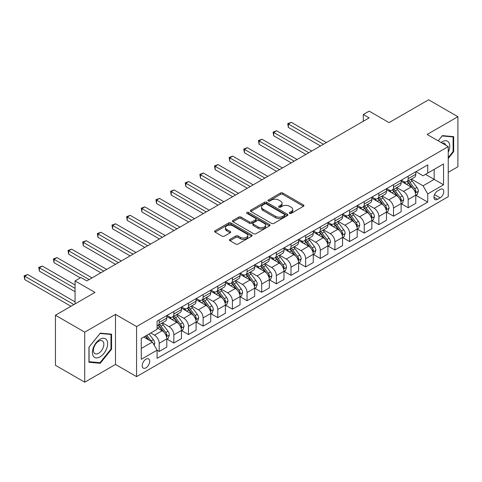 <?xml version="1.0" encoding="UTF-8"?>
<svg xmlns="http://www.w3.org/2000/svg" width="482" height="482" viewBox="0 0 482 482"><rect width="100%" height="100%" fill="white"/><g stroke="black" fill="none" stroke-linecap="round" stroke-linejoin="round"><path stroke-width="0.72" d="M289.628 213.351A1.139 0.657 0 0 0 291.236 213.351L303.455 206.296A1.627 0.94 0 0 0 303.931 205.633A1.627 0.94 0 0 0 303.455 204.971L282.753 193.017A1.627 0.94 0 0 0 280.458 193.017L268.233 200.072A1.139 0.657 0 0 0 267.902 200.536A1.139 0.657 0 0 0 268.233 201A1.139 0.657 0 0 0 269.848 201L271.426 200.09A5.206 3.006 0 0 1 278.789 200.09L280.512 201.084A5.206 3.006 0 0 1 282.036 203.211A5.206 3.006 0 0 1 280.512 205.338L278.933 206.248A1.139 0.657 0 0 0 278.596 206.712A1.139 0.657 0 0 0 278.933 207.176A1.139 0.657 0 0 0 280.542 207.176L282.121 206.266A5.206 3.006 0 0 1 289.483 206.266L291.206 207.26A5.206 3.006 0 0 1 292.731 209.387A5.206 3.006 0 0 1 291.206 211.508L289.628 212.423A1.139 0.657 0 0 0 289.29 212.887A1.139 0.657 0 0 0 289.628 213.351L289.628 212.423M145.95 367.832A5.302 3.061 120 0 0 149.414 363.163A5.302 3.061 120 0 0 148.601 358.909A5.302 3.061 120 0 0 145.95 359.174A5.302 3.061 120 0 0 142.485 363.85A5.302 3.061 120 0 0 143.299 368.097A5.302 3.061 120 0 0 145.95 367.832M229.968 239.361A1.627 0.94 0 0 0 229.492 240.03A1.627 0.94 0 0 0 229.968 240.693L235.776 244.043A1.627 0.94 0 0 0 238.078 244.043L251.646 236.21A1.627 0.94 0 0 0 252.122 235.547A1.627 0.94 0 0 0 251.646 234.885L230.944 222.931A1.627 0.94 0 0 0 228.643 222.931L215.074 230.764A1.627 0.94 0 0 0 214.598 231.432A1.627 0.94 0 0 0 215.074 232.095L222.088 236.144A1.627 0.94 0 0 0 224.389 236.144L230.197 232.788A1.627 0.94 0 0 0 230.673 232.125A1.627 0.94 0 0 0 230.197 231.462L226.721 229.456A4.35 2.512 0 0 1 225.443 227.679A4.35 2.512 0 0 1 228.131 225.359A4.35 2.512 0 0 1 232.872 225.901L246.501 233.77A4.35 2.512 0 0 1 247.772 235.547A4.35 2.512 0 0 1 245.091 237.867A4.35 2.512 0 0 1 240.349 237.325L238.078 236.011A1.627 0.94 0 0 0 235.776 236.011L229.968 239.361L229.968 240.693M448.236 172.339L457.9 166.76L457.9 116.704L428.606 99.792L389.064 122.621L369.146 111.125L363.289 114.505L369.146 117.885L86.784 280.91L80.922 277.53L75.065 280.91L75.065 303.907M84.73 332.152L84.73 382.208L115.487 364.452L115.487 314.391L84.73 332.152L55.442 315.24L94.984 292.411L75.065 280.91M115.487 314.391L136.575 326.567L448.236 146.636L448.236 196.692L136.575 376.629L136.575 326.567M457.9 116.704L427.142 134.46L448.236 146.636M271.541 223.395A1.627 0.94 0 0 0 273.842 223.395L287.411 215.562A1.627 0.94 0 0 0 287.887 214.894A1.627 0.94 0 0 0 287.411 214.231L266.715 202.283A1.627 0.94 0 0 0 264.413 202.283L250.839 210.116A1.627 0.94 0 0 0 250.363 210.779A1.627 0.94 0 0 0 250.839 211.441L271.541 223.395M247.326 213.598A1.139 0.657 0 0 1 248.483 213.761L248.483 212.405L269.528 224.558A1.627 0.94 0 0 1 270.004 225.221A1.627 0.94 0 0 1 269.528 225.883L255.96 233.722A1.627 0.94 0 0 1 253.659 233.722L232.957 221.768L232.957 220.443A1.627 0.94 0 0 0 232.481 221.105A1.627 0.94 0 0 0 232.957 221.768M232.957 220.443L238.765 217.087A1.627 0.94 0 0 1 241.066 217.087L249.459 221.937A1.627 0.94 0 0 0 251.761 221.937L255.617 219.708A1.627 0.94 0 0 0 256.093 219.045A1.627 0.94 0 0 0 255.617 218.382L246.874 213.339A1.139 0.657 0 0 1 246.543 212.869A1.139 0.657 0 0 1 247.242 212.267A1.139 0.657 0 0 1 248.483 212.405M84.73 382.208L55.442 365.296L55.442 315.24M440.15 189.456L437.572 190.944A5.139 2.964 120 0 0 434.216 195.469A5.139 2.964 120 0 0 435.005 199.584A5.139 2.964 120 0 0 437.572 199.331L440.15 197.843A5.139 2.964 120 0 0 443.506 193.318A5.139 2.964 120 0 0 442.717 189.203A5.139 2.964 120 0 0 440.15 189.456M415.954 171.7L423.045 175.791L427.733 173.086L427.733 164.898L157.084 321.157L157.084 329.345L141.262 338.472L141.262 359.307L157.084 350.179L157.084 358.361L427.733 202.103L427.733 193.921L423.045 185.805L411.393 179.075M427.733 173.086L443.548 163.952L443.548 184.787L427.733 193.921M115.487 364.452L136.575 376.629M363.289 114.505L363.289 121.271M425.504 174.37L434.174 179.376L434.174 169.363L443.548 163.952M423.045 185.805L434.174 179.376L443.548 184.787M141.262 348.486L152.396 342.057L143.726 337.057M157.084 350.245L159.193 351.462L159.193 343.28A6.628 3.826 -120 0 0 154.505 335.159L150.752 332.996M159.193 351.462L166.808 347.064L166.808 338.882A6.628 3.826 -120 0 0 162.121 330.766L157.084 327.856M166.983 339.051L173.833 343.009L173.833 334.821A6.628 3.826 -120 0 0 169.152 326.706L162.422 322.82M173.833 343.009L181.449 338.611L181.449 330.423A6.628 3.826 -120 0 0 176.767 322.307L166.808 316.56M181.63 330.598L188.48 334.55L188.48 326.368A6.628 3.826 -120 0 0 183.793 318.253L177.063 314.366M188.48 334.55L196.096 330.158L196.096 321.97A6.628 3.826 -120 0 0 191.408 313.854L181.449 308.1M196.27 322.139L203.127 326.097L203.127 317.909A6.628 3.826 -120 0 0 198.439 309.793L191.709 305.907M203.127 326.097L210.742 321.699L210.742 313.517A6.628 3.826 -120 0 0 206.055 305.395L196.096 299.647M210.917 313.686L217.774 317.638L217.774 309.456A6.628 3.826 -120 0 0 213.086 301.34L206.356 297.454M217.774 317.638L225.389 313.246L225.389 305.058A6.628 3.826 -120 0 0 220.702 296.942L210.742 291.194M225.564 305.227L232.42 309.185L232.42 301.003A6.628 3.826 -120 0 0 227.733 292.881L221.003 288.995M232.42 309.185L240.036 304.787L240.036 296.605A6.628 3.826 -120 0 0 235.349 288.489L225.389 282.735M240.211 296.773L247.061 300.732L247.061 292.544A6.628 3.826 -120 0 0 242.374 284.428L235.65 280.542M247.061 300.732L254.677 296.334L254.677 288.146A6.628 3.826 -120 0 0 249.995 280.03L240.036 274.282M254.858 288.314L261.708 292.273L261.708 284.091A6.628 3.826 -120 0 0 257.02 275.969L250.291 272.089M261.708 292.273L269.324 287.881L269.324 279.693A6.628 3.826 -120 0 0 264.636 271.577L254.677 265.823M269.498 279.861L276.355 283.82L276.355 275.632A6.628 3.826 -120 0 0 271.667 267.516L264.937 263.63M276.355 283.82L283.97 279.421L283.97 271.239A6.628 3.826 -120 0 0 279.283 263.118L269.324 257.37M284.145 271.408L291.001 275.361L291.001 267.179A6.628 3.826 -120 0 0 286.314 259.063L279.584 255.177M291.001 275.361L298.617 270.968L298.617 262.78A6.628 3.826 -120 0 0 293.93 254.665L283.97 248.917M298.792 262.949L305.648 266.908L305.648 258.726A6.628 3.826 -120 0 0 300.961 250.604L294.231 246.718M305.648 266.908L313.264 262.509L313.264 254.327A6.628 3.826 -120 0 0 308.576 246.212L298.617 240.458M313.439 254.496L320.289 258.454L320.289 250.266A6.628 3.826 -120 0 0 315.602 242.151L308.878 238.265M320.289 258.454L327.905 254.056L327.905 245.868A6.628 3.826 -120 0 0 323.217 237.753L313.264 232.005M328.079 246.037L334.936 249.995L334.936 241.813A6.628 3.826 -120 0 0 330.248 233.692L323.518 229.812M334.936 249.995L342.551 245.597L342.551 237.415A6.628 3.826 -120 0 0 337.864 229.299L327.905 223.546M342.726 237.584L349.583 241.542L349.583 233.354A6.628 3.826 -120 0 0 344.895 225.239L338.165 221.352M349.583 241.542L357.198 237.144L357.198 228.962A6.628 3.826 -120 0 0 352.511 220.84L342.551 215.093M357.373 229.131L364.229 233.083L364.229 224.901A6.628 3.826 -120 0 0 359.542 216.786L352.812 212.899M364.229 233.083L371.845 228.691L371.845 220.503A6.628 3.826 -120 0 0 367.157 212.387L357.198 206.639M372.02 220.672L378.87 224.63L378.87 216.448A6.628 3.826 -120 0 0 374.189 208.326L367.459 204.44M378.87 224.63L386.486 220.232L386.486 212.05A6.628 3.826 -120 0 0 381.804 203.928L371.845 198.18M386.666 212.219L393.517 216.177L393.517 207.989A6.628 3.826 -120 0 0 388.829 199.873L382.106 195.987M393.517 216.177L401.132 211.779L401.132 203.591A6.628 3.826 -120 0 0 396.445 195.475L386.486 189.727M401.307 203.759L408.164 207.718L408.164 199.536A6.628 3.826 -120 0 0 403.476 191.414L396.746 187.534M408.164 207.718L415.779 203.32L415.779 195.138A6.628 3.826 -120 0 0 411.092 187.022L401.132 181.268M401.307 180.154L403.476 181.407A6.628 3.826 -120 0 0 406.79 181.732A6.628 3.826 -120 0 0 408.164 178.702L408.164 176.195M386.666 188.607L388.829 189.86A6.628 3.826 -120 0 0 392.143 190.191A6.628 3.826 -120 0 0 393.517 187.155L393.517 184.654M372.02 197.066L374.189 198.319A6.628 3.826 -120 0 0 377.502 198.644A6.628 3.826 -120 0 0 378.87 195.614L378.87 193.107M357.373 205.519L359.542 206.772A6.628 3.826 -120 0 0 362.856 207.097A6.628 3.826 -120 0 0 364.229 204.067L364.229 201.56M342.726 213.978L344.895 215.225A6.628 3.826 -120 0 0 348.209 215.556A6.628 3.826 -120 0 0 349.583 212.52L349.583 210.019M328.079 222.431L330.248 223.684A6.628 3.826 -120 0 0 333.562 224.01A6.628 3.826 -120 0 0 334.936 220.979L334.936 218.473M313.439 230.89L315.602 232.137A6.628 3.826 -120 0 0 318.915 232.469A6.628 3.826 -120 0 0 320.289 229.432L320.289 226.932M298.792 239.343L300.961 240.596A6.628 3.826 -120 0 0 304.275 240.922A6.628 3.826 -120 0 0 305.648 237.891L305.648 235.385M284.145 247.796L286.314 249.049A6.628 3.826 -120 0 0 289.628 249.381A6.628 3.826 -120 0 0 291.001 246.344L291.001 243.838M269.498 256.255L271.667 257.502A6.628 3.826 -120 0 0 274.981 257.834A6.628 3.826 -120 0 0 276.355 254.797L276.355 252.297M254.851 264.708L257.02 265.962A6.628 3.826 -120 0 0 260.334 266.287A6.628 3.826 -120 0 0 261.708 263.256L261.708 260.75M240.211 273.167L242.374 274.415A6.628 3.826 -120 0 0 245.693 274.746A6.628 3.826 -120 0 0 247.061 271.709L247.061 269.209M225.564 281.621L227.733 282.874A6.628 3.826 -120 0 0 231.047 283.199A6.628 3.826 -120 0 0 232.42 280.169L232.42 277.662M210.917 290.074L213.086 291.327A6.628 3.826 -120 0 0 216.4 291.658A6.628 3.826 -120 0 0 217.774 288.622L217.774 286.121M196.27 298.533L198.439 299.78A6.628 3.826 -120 0 0 201.753 300.111A6.628 3.826 -120 0 0 203.127 297.075L203.127 294.574M181.63 306.986L183.793 308.239A6.628 3.826 -120 0 0 187.106 308.564A6.628 3.826 -120 0 0 188.48 305.534L188.48 303.027M166.983 315.445L169.152 316.692A6.628 3.826 -120 0 0 172.466 317.023A6.628 3.826 -120 0 0 173.833 313.987L173.833 311.486M415.954 195.306L427.733 202.103M406.79 181.732L414.406 177.34A6.628 3.826 -120 0 0 415.779 174.303L415.779 171.797M392.143 190.191L399.759 185.793A6.628 3.826 -120 0 0 401.132 182.756L401.132 180.256M377.502 198.644L385.118 194.246A6.628 3.826 -120 0 0 386.486 191.215L386.486 188.709M362.856 207.097L370.471 202.705A6.628 3.826 -120 0 0 371.845 199.668L371.845 197.168M348.209 215.556L355.824 211.158A6.628 3.826 -120 0 0 357.198 208.128L357.198 205.621M333.562 224.01L341.178 219.617A6.628 3.826 -120 0 0 342.551 216.581L342.551 214.08M318.915 232.469L326.531 228.07A6.628 3.826 -120 0 0 327.905 225.034L327.905 222.533M304.275 240.922L311.89 236.523A6.628 3.826 -120 0 0 313.264 233.493L313.264 230.986M289.628 249.381L297.243 244.983A6.628 3.826 -120 0 0 298.617 241.946L298.617 239.446M274.981 257.834L282.597 253.436A6.628 3.826 -120 0 0 283.97 250.405L283.97 247.899M260.334 266.287L267.95 261.895A6.628 3.826 -120 0 0 269.324 258.858L269.324 256.358M245.693 274.746L253.309 270.348A6.628 3.826 -120 0 0 254.677 267.311L254.677 264.811M231.047 283.199L238.662 278.801A6.628 3.826 -120 0 0 240.036 275.77L240.036 273.264M216.4 291.658L224.016 287.26A6.628 3.826 -120 0 0 225.389 284.223L225.389 281.723M201.753 300.111L209.369 295.713A6.628 3.826 -120 0 0 210.742 292.682L210.742 290.176M187.106 308.564L194.722 304.172A6.628 3.826 -120 0 0 196.096 301.136L196.096 298.635M172.466 317.023L180.081 312.625A6.628 3.826 -120 0 0 181.449 309.589L181.449 307.088M157.084 325.748A6.628 3.826 -120 0 0 157.819 325.477L165.434 321.078A6.628 3.826 -120 0 0 166.808 318.048L166.808 315.541M157.819 325.477A6.628 3.826 -120 0 0 159.193 322.446L159.193 319.94M152.396 342.057L157.084 350.179M448.236 158.482L453.683 151.703L453.683 136.629L442.374 135.623L438.186 140.834L442.139 135.954L453.098 136.93L453.098 151.541L448.236 157.59M88.953 362.283L100.256 363.289L111.565 349.227L111.565 334.153L100.256 333.14L88.953 347.209L88.953 362.283M453.098 151.366L453.683 151.703M110.974 348.89L111.565 349.227M99.063 362.603L100.256 363.289M290.08 213.514L291.206 212.863A5.206 3.006 0 0 0 292.731 210.736L292.731 209.387M282.036 203.211L282.036 204.561A5.206 3.006 0 0 1 280.512 206.688L279.385 207.338M303.455 204.971L303.455 206.296L282.753 194.373A1.627 0.94 0 0 0 280.458 194.373L268.691 201.163M287.393 215.575L266.715 203.633A1.627 0.94 0 0 0 264.413 203.633L250.863 211.459L250.839 210.116M284.537 215.364A1.139 0.657 0 0 0 284.874 214.894A1.139 0.657 0 0 0 284.537 214.43L266.365 203.94A1.139 0.657 0 0 0 264.757 203.94L263.088 204.904A5.206 3.006 0 0 0 261.563 207.031A5.206 3.006 0 0 0 263.088 209.152L275.511 216.322A5.206 3.006 0 0 0 282.868 216.322L284.537 215.364L284.537 216.713A1.139 0.657 0 0 0 284.874 216.249L284.874 214.894M261.563 207.031L261.563 208.381A5.206 3.006 0 0 0 263.088 210.507L263.088 209.152M284.537 216.713L282.868 217.677A5.206 3.006 0 0 1 275.511 217.677L263.088 210.507M232.981 221.78L238.765 218.442L238.765 217.087M256.093 219.045L256.093 220.401A1.627 0.94 0 0 1 255.617 221.063L251.761 223.287A1.627 0.94 0 0 1 249.459 223.287L241.066 218.442A1.627 0.94 0 0 0 238.765 218.442M248.483 213.761L269.51 225.895M258.171 226.962A4.35 2.512 0 0 0 262.913 227.51A4.35 2.512 0 0 0 265.6 225.19A4.35 2.512 0 0 0 264.323 223.413L259.527 220.642A1.627 0.94 0 0 0 257.225 220.642L253.369 222.865A1.627 0.94 0 0 0 252.893 223.528A1.627 0.94 0 0 0 253.369 224.19L258.171 226.962L258.171 228.317A4.35 2.512 0 0 0 262.913 228.86A4.35 2.512 0 0 0 265.6 226.54L265.6 225.19M252.893 223.528L252.893 224.883A1.627 0.94 0 0 0 253.369 225.546L253.369 224.19M258.171 228.317L253.369 225.546M247.772 235.547L247.772 236.897A4.35 2.512 0 0 1 245.091 239.223A4.35 2.512 0 0 1 240.349 238.674L238.078 237.361A1.627 0.94 0 0 0 235.776 237.361L229.992 240.705M225.443 227.679L225.443 229.028A4.35 2.512 0 0 0 226.721 230.806L226.721 229.456M230.179 232.806L226.721 230.806M251.646 234.885L251.646 236.21L230.944 224.281A1.627 0.94 0 0 0 228.643 224.281L215.099 232.107M415.779 195.409L417.183 194.595L418.358 191.215A4.392 2.537 -120 0 0 416.954 187.474L412.17 181.081A12.677 7.32 -120 0 0 410.784 179.431M406.025 184.094A12.677 7.32 -120 0 0 403.428 181.377M415.382 192.722L415.984 191.402A4.392 2.537 -120 0 0 414.731 188.757L409.941 182.371A12.677 7.32 -120 0 0 408.561 180.714M407.38 181.395A10.52 6.073 60 0 1 409.104 183.359L413.158 188.763M326.38 142.576L291.291 122.32L288.363 124.013L288.363 127.393L320.524 145.962M407.151 181.527A12.677 7.32 60 0 1 408.537 183.184L411.718 187.432M288.363 127.393L287.718 123.639L323.452 144.269M287.718 123.639L291.291 122.32M401.132 203.862L402.542 203.055L403.711 199.668A4.392 2.537 -120 0 0 402.307 195.933L397.523 189.54A12.677 7.32 -120 0 0 396.138 187.884M391.378 192.547A12.677 7.32 -120 0 0 388.781 189.836M400.735 201.175L401.343 199.855A4.392 2.537 -120 0 0 400.084 197.216L395.294 190.824A12.677 7.32 -120 0 0 393.914 189.167M392.734 189.848A10.52 6.073 60 0 1 394.463 191.812L398.512 197.222M311.74 151.035L276.65 130.773L273.716 132.466L273.716 135.846L305.877 154.415M392.505 189.98A12.677 7.32 60 0 1 393.89 191.637L397.072 195.885M273.716 135.846L273.071 132.092L308.805 152.722M273.071 132.092L276.65 130.773M386.486 212.321L387.896 211.508L389.064 208.128A4.392 2.537 -120 0 0 387.667 204.386L382.877 197.994A12.677 7.32 -120 0 0 381.497 196.337M376.731 201.006A12.677 7.32 -120 0 0 374.14 198.289M386.088 209.628L386.697 208.314A4.392 2.537 -120 0 0 385.437 205.669L380.653 199.283A12.677 7.32 -120 0 0 379.268 197.626M378.087 198.307A10.52 6.073 60 0 1 379.816 200.271L383.865 205.675M297.093 159.488L262.003 139.232L259.075 140.919L259.075 144.305L291.236 162.874M377.864 198.433A12.677 7.32 60 0 1 379.244 200.09L382.425 204.338M259.075 144.305L258.43 140.551L294.165 161.181M258.43 140.551L262.003 139.232M371.845 220.774L373.249 219.961L374.418 216.581A4.392 2.537 -120 0 0 373.02 212.839L368.23 206.453A12.677 7.32 -120 0 0 366.85 204.796M362.084 209.459A12.677 7.32 -120 0 0 359.494 206.742M371.441 218.087L372.05 216.767A4.392 2.537 -120 0 0 370.791 214.129L366.007 207.736A12.677 7.32 -120 0 0 364.621 206.079M363.44 206.76A10.52 6.073 60 0 1 365.169 208.724L369.224 214.135M282.446 167.947L247.356 147.685L244.428 149.378L244.428 152.758L276.59 171.327M363.217 206.892A12.677 7.32 60 0 1 364.597 208.549L367.784 212.797M244.428 152.758L243.784 149.004L279.518 169.634M243.784 149.004L247.356 147.685M357.198 229.227L358.602 228.42L359.777 225.034A4.392 2.537 -120 0 0 358.373 221.298L353.583 214.906A12.677 7.32 -120 0 0 352.203 213.249M347.444 217.918A12.677 7.32 -120 0 0 344.847 215.201M356.794 226.54L357.403 225.221A4.392 2.537 -120 0 0 356.15 222.582L351.36 216.189A12.677 7.32 -120 0 0 349.974 214.538M348.799 215.219A10.52 6.073 60 0 1 350.522 217.177L354.577 222.588M267.799 176.4L232.71 156.138L229.781 157.831L229.781 161.217L261.943 179.78M348.57 215.346A12.677 7.32 60 0 1 349.956 217.002L353.137 221.25M229.781 161.217L229.137 157.457L264.871 178.093M229.137 157.457L232.71 156.138M448.236 152.318A10.773 6.218 120 0 0 448.736 142.353A10.773 6.218 120 0 0 441.048 142.485M445.766 145.215A7.375 4.26 120 0 0 445.272 144.142A7.375 4.26 120 0 0 444.44 143.371A7.375 4.26 120 0 0 442.187 143.142M452.369 136.514L453.098 136.93M100.021 339.286A10.773 6.218 120 0 0 92.405 352.475A10.773 6.218 120 0 0 100.021 356.873A10.773 6.218 120 0 0 107.637 343.684A10.773 6.218 120 0 0 100.021 339.286M98.635 341.262A7.375 4.26 120 0 0 93.821 347.757A7.375 4.26 120 0 0 94.948 353.668A7.375 4.26 120 0 0 98.635 353.3A7.375 4.26 120 0 0 103.455 346.805A7.375 4.26 120 0 0 102.323 340.894A7.375 4.26 120 0 0 98.635 341.262M110.974 349.058L100.021 362.687L89.068 361.711L89.068 347.1L100.021 333.472L110.974 334.454L110.974 349.058M110.251 334.032L110.974 334.454M342.551 237.686L343.955 236.873L345.13 233.493A4.392 2.537 -120 0 0 343.726 229.751L338.942 223.365A12.677 7.32 -120 0 0 337.557 221.708M332.797 226.371A12.677 7.32 -120 0 0 330.2 223.654M342.154 234.999L342.756 233.68A4.392 2.537 -120 0 0 341.503 231.035L336.713 224.648A12.677 7.32 -120 0 0 335.333 222.991M334.153 223.672A10.52 6.073 60 0 1 335.882 225.636L339.931 231.041M253.152 184.853L218.063 164.597L215.135 166.29L215.135 169.67L247.296 188.239M333.924 223.805A12.677 7.32 60 0 1 335.309 225.462L338.491 229.709M215.135 169.67L214.49 165.916L250.224 186.546M214.49 165.916L218.063 164.597M327.905 246.139L329.314 245.332L330.483 241.946A4.392 2.537 -120 0 0 329.079 238.21L324.296 231.818A12.677 7.32 -120 0 0 322.91 230.161M318.15 234.824A12.677 7.32 -120 0 0 315.553 232.113M327.507 243.452L328.115 242.133A4.392 2.537 -120 0 0 326.856 239.494L322.066 233.101A12.677 7.32 -120 0 0 320.687 231.444M319.506 232.125A10.52 6.073 60 0 1 321.235 234.089L325.284 239.5M238.512 193.312L203.422 173.05L200.488 174.743L200.488 178.123L232.649 196.692M319.283 232.258A12.677 7.32 60 0 1 320.663 233.915L323.844 238.162M200.488 178.123L199.843 174.37L235.584 194.999M199.843 174.37L203.422 173.05M313.264 254.598L314.668 253.785L315.837 250.405A4.392 2.537 -120 0 0 314.439 246.663L309.649 240.271A12.677 7.32 -120 0 0 308.269 238.614M303.503 243.283A12.677 7.32 -120 0 0 300.913 240.566M312.86 251.905L313.469 250.592A4.392 2.537 -120 0 0 312.209 247.947L307.426 241.56A12.677 7.32 -120 0 0 306.04 239.903M304.859 240.584A10.52 6.073 60 0 1 306.588 242.548L310.637 247.953M223.865 201.765L188.775 181.509L185.847 183.196L185.847 186.582L218.009 205.151M304.636 240.711A12.677 7.32 60 0 1 306.016 242.368L309.203 246.621M185.847 186.582L185.202 182.829L220.937 203.458M185.202 182.829L188.775 181.509M298.617 263.052L300.021 262.238L301.19 258.858A4.392 2.537 -120 0 0 299.792 255.117L295.002 248.73A12.677 7.32 -120 0 0 293.622 247.073M288.863 251.737A12.677 7.32 -120 0 0 286.266 249.019M298.213 260.364L298.822 259.045A4.392 2.537 -120 0 0 297.563 256.406L292.779 250.013A12.677 7.32 -120 0 0 291.393 248.357M290.218 249.037A10.52 6.073 60 0 1 291.941 251.002L295.996 256.412M209.218 210.224L174.129 189.962L171.2 191.655L171.2 195.035L203.362 213.604M289.989 249.17A12.677 7.32 60 0 1 291.369 250.827L294.556 255.074M171.2 195.035L170.556 191.282L206.29 211.911M170.556 191.282L174.129 189.962M283.97 271.511L285.374 270.697L286.549 267.311A4.392 2.537 -120 0 0 285.145 263.576L280.361 257.183A12.677 7.32 -120 0 0 278.976 255.526M274.216 260.196A12.677 7.32 -120 0 0 271.619 257.478M283.573 268.817L284.175 267.498A4.392 2.537 -120 0 0 282.922 264.859L278.132 258.466A12.677 7.32 -120 0 0 276.746 256.816M275.571 257.496A10.52 6.073 60 0 1 277.295 259.455L281.349 264.865M194.571 218.677L159.482 198.415L156.554 200.108L156.554 203.494L188.715 222.057M275.343 257.623A12.677 7.32 60 0 1 276.728 259.28L279.909 263.527M156.554 203.494L155.909 199.735L191.643 220.37M155.909 199.735L159.482 198.415M269.324 279.964L270.733 279.15L271.902 275.77A4.392 2.537 -120 0 0 270.498 272.029L265.715 265.642A12.677 7.32 -120 0 0 264.329 263.985M259.569 268.649A12.677 7.32 -120 0 0 256.972 265.931M268.926 277.277L269.528 275.957A4.392 2.537 -120 0 0 268.275 273.318L263.485 266.926A12.677 7.32 -120 0 0 262.106 265.269M260.925 265.95A10.52 6.073 60 0 1 262.654 267.914L266.703 273.318M179.931 227.13L144.835 206.874L141.907 208.567L141.907 211.947L174.068 230.517M260.696 266.082A12.677 7.32 60 0 1 262.081 267.739L265.263 271.987M141.907 211.947L141.262 208.194L176.996 228.823M141.262 208.194L144.835 206.874M254.677 288.417L256.087 287.609L257.255 284.223A4.392 2.537 -120 0 0 255.858 280.488L251.068 274.095A12.677 7.32 -120 0 0 249.682 272.438M244.922 277.102A12.677 7.32 -120 0 0 242.326 274.391M254.279 285.73L254.888 284.41A4.392 2.537 -120 0 0 253.628 281.771L248.839 275.379A12.677 7.32 -120 0 0 247.459 273.722M246.278 274.403A10.52 6.073 60 0 1 248.007 276.367L252.056 281.777M165.284 235.59L130.194 215.327L127.26 217.02L127.26 220.401L159.422 238.97M246.055 274.535A12.677 7.32 60 0 1 247.435 276.192L250.616 280.44M127.26 220.401L126.621 216.647L162.356 237.277M126.621 216.647L130.194 215.327M240.036 296.876L241.44 296.062L242.609 292.682A4.392 2.537 -120 0 0 241.211 288.941L236.421 282.548A12.677 7.32 -120 0 0 235.041 280.892M230.275 285.561A12.677 7.32 -120 0 0 227.685 282.844M239.632 294.183L240.241 292.869A4.392 2.537 -120 0 0 238.982 290.224L234.198 283.838A12.677 7.32 -120 0 0 232.812 282.181M231.631 282.862A10.52 6.073 60 0 1 233.36 284.826L237.409 290.23M150.637 244.043L115.547 223.787L112.619 225.474L112.619 228.86L144.781 247.429M231.408 282.988A12.677 7.32 60 0 1 232.788 284.645L235.975 288.899M112.619 228.86L111.975 225.106L147.709 245.736M111.975 225.106L115.547 223.787M225.389 305.329L226.793 304.516L227.968 301.136A4.392 2.537 -120 0 0 226.564 297.394L221.774 291.007A12.677 7.32 -120 0 0 220.395 289.351M215.635 294.014A12.677 7.32 -120 0 0 213.038 291.297M224.986 302.642L225.594 301.322A4.392 2.537 -120 0 0 224.335 298.683L219.551 292.291A12.677 7.32 -120 0 0 218.165 290.634M216.99 291.315A10.52 6.073 60 0 1 218.714 293.279L222.768 298.689M135.99 252.502L100.901 232.24L97.973 233.933L97.973 237.313L130.134 255.882M216.761 291.447A12.677 7.32 60 0 1 218.147 293.104L221.328 297.352M97.973 237.313L97.328 233.559L133.062 254.189M97.328 233.559L100.901 232.24M210.742 313.788L212.146 312.975L213.321 309.589A4.392 2.537 -120 0 0 211.917 305.853L207.133 299.461A12.677 7.32 -120 0 0 205.748 297.804M200.988 302.473A12.677 7.32 -120 0 0 198.391 299.756M210.345 311.095L210.947 309.775A4.392 2.537 -120 0 0 209.694 307.136L204.904 300.744A12.677 7.32 -120 0 0 203.525 299.093M202.344 299.774A10.52 6.073 60 0 1 204.067 301.732L208.122 307.142M121.344 260.955L86.254 240.699L83.326 242.386L83.326 245.772L115.487 264.335M202.115 299.9A12.677 7.32 60 0 1 203.5 301.557L206.682 305.805M83.326 245.772L82.681 242.012L118.415 262.648M82.681 242.012L86.254 240.699M196.096 322.241L197.506 321.428L198.674 318.048A4.392 2.537 -120 0 0 197.271 314.306L192.487 307.92A12.677 7.32 -120 0 0 191.101 306.263M186.341 310.926A12.677 7.32 -120 0 0 183.744 308.209M195.698 319.554L196.301 318.234A4.392 2.537 -120 0 0 195.047 315.596L190.257 309.203A12.677 7.32 -120 0 0 188.878 307.546M187.697 308.227A10.52 6.073 60 0 1 189.426 310.191L193.475 315.596M106.703 269.408L71.607 249.152L68.679 250.845L68.679 254.225L100.84 272.794M187.468 308.36A12.677 7.32 60 0 1 188.854 310.016L192.035 314.264M68.679 254.225L68.034 250.471L103.769 271.101M68.034 250.471L71.607 249.152M181.449 330.694L182.859 329.887L184.028 326.501A4.392 2.537 -120 0 0 182.63 322.765L177.84 316.373A12.677 7.32 -120 0 0 176.454 314.716M171.694 319.379A12.677 7.32 -120 0 0 169.104 316.668M181.051 328.007L181.66 326.688A4.392 2.537 -120 0 0 180.401 324.049L175.617 317.656A12.677 7.32 -120 0 0 174.231 315.999M173.05 316.68A10.52 6.073 60 0 1 174.779 318.644L178.828 324.055M92.056 277.867L56.966 257.605L54.038 259.298L54.038 262.678L80.337 277.867M172.827 316.813A12.677 7.32 60 0 1 174.207 318.469L177.388 322.717M54.038 262.678L53.394 258.924L89.128 279.56M53.394 258.924L56.966 257.605M166.808 339.153L168.212 338.34L169.381 334.96A4.392 2.537 -120 0 0 167.983 331.218L163.193 324.826A12.677 7.32 -120 0 0 161.813 323.169M166.404 336.46L167.013 335.147A4.392 2.537 -120 0 0 165.754 332.502L160.97 326.115A12.677 7.32 -120 0 0 159.584 324.458M158.403 325.139A10.52 6.073 60 0 1 160.132 327.103L164.181 332.508M75.065 284.97L42.32 266.064L39.391 267.751L39.391 271.137L75.065 291.731M158.18 325.266A12.677 7.32 60 0 1 159.56 326.923L162.747 331.176M39.391 271.137L38.747 267.383L75.065 288.35M38.747 267.383L42.32 266.064M154.15 345.106L154.74 343.413A4.392 2.537 -120 0 0 153.336 339.671L149.065 333.972M75.065 301.883L27.673 274.517L24.745 276.21L24.745 279.59L70.962 306.275M151.511 341.551A4.392 2.537 -120 0 0 151.113 340.961L146.835 335.255M145.739 335.894L148.805 339.991M145.431 336.068L148.034 339.545M24.745 279.59L24.1 275.837L73.897 304.588M24.1 275.837L27.673 274.517M154.505 335.159L162.121 330.766M169.152 326.706L176.767 322.307M183.793 318.253L191.408 313.854M198.439 309.793L206.055 305.395M213.086 301.34L220.702 296.942M227.733 292.881L235.349 288.489M242.374 284.428L249.995 280.03M257.02 275.969L264.636 271.577M271.667 267.516L279.283 263.118M286.314 259.063L293.93 254.665M300.961 250.604L308.576 246.212M315.602 242.151L323.217 237.753M330.248 233.692L337.864 229.299M344.895 225.239L352.511 220.84M359.542 216.786L367.157 212.387M374.189 208.326L381.804 203.928M388.829 199.873L396.445 195.475M403.476 191.414L411.092 187.022M408.164 178.702L415.779 174.303M408.164 199.536L415.779 195.138M393.517 207.989L401.132 203.591M393.517 187.155L401.132 182.756M378.87 216.448L386.486 212.05M378.87 195.614L386.486 191.215M364.229 224.901L371.845 220.503M364.229 204.067L371.845 199.668M349.583 233.354L357.198 228.962M349.583 212.52L357.198 208.128M334.936 241.813L342.551 237.415M334.936 220.979L342.551 216.581M320.289 250.266L327.905 245.868M320.289 229.432L327.905 225.034M305.648 258.726L313.264 254.327M305.648 237.891L313.264 233.493M291.001 267.179L298.617 262.78M291.001 246.344L298.617 241.946M276.355 275.632L283.97 271.239M276.355 254.797L283.97 250.405M261.708 284.091L269.324 279.693M261.708 263.256L269.324 258.858M247.061 292.544L254.677 288.146M247.061 271.709L254.677 267.311M232.42 301.003L240.036 296.605M232.42 280.169L240.036 275.77M217.774 309.456L225.389 305.058M217.774 288.622L225.389 284.223M203.127 317.909L210.742 313.517M203.127 297.075L210.742 292.682M188.48 326.368L196.096 321.97M188.48 305.534L196.096 301.136M173.833 334.821L181.449 330.423M173.833 313.987L181.449 309.589M159.193 343.28L166.808 338.882M159.193 322.446L166.808 318.048M434.529 194.601L440.15 197.843M433.939 197.234L437.572 199.331M291.206 212.863L291.206 211.508M278.933 207.176L278.933 206.248M280.512 206.688L280.512 205.338M268.233 201L268.233 200.072M280.458 194.373L280.458 193.017M282.753 194.373L282.753 193.017M264.413 203.633L264.413 202.283M266.715 203.633L266.715 202.283M287.411 215.562L287.411 214.231M275.511 217.677L275.511 216.322M282.868 217.677L282.868 216.322M241.066 218.442L241.066 217.087M249.459 223.287L249.459 221.937M251.761 223.287L251.761 221.937M255.617 221.063L255.617 219.708M269.528 225.883L269.528 224.558M235.776 237.361L235.776 236.011M238.078 237.361L238.078 236.011M240.349 238.674L240.349 237.325M230.197 232.788L230.197 231.462M215.074 232.095L215.074 230.764M228.643 224.281L228.643 222.931M230.944 224.281L230.944 222.931M415.454 192.957L418.328 191.3M409.941 182.371L412.17 181.081M406.489 184.365L408.537 183.184M414.731 188.757L416.954 187.474M414.381 190.474L415.984 191.402M400.807 201.416L403.681 199.753M395.294 190.824L397.523 189.54M391.842 192.818L393.89 191.637M400.084 197.216L402.307 195.933M399.735 198.927L401.343 199.855M386.16 209.869L389.034 208.212M380.653 199.283L382.877 197.994M377.201 201.271L379.244 200.09M385.437 205.669L387.667 204.386M385.088 207.387L386.697 208.314M371.514 218.328L374.394 216.665M366.007 207.736L368.23 206.453M362.554 209.73L364.597 208.549M370.791 214.129L373.02 212.839M370.447 215.84L372.05 216.767M356.867 226.781L359.747 225.118M351.36 216.189L353.583 214.906M347.908 218.183L349.956 217.002M356.15 222.582L358.373 221.298M355.8 224.299L357.403 225.221M342.226 235.234L345.1 233.577M336.713 224.648L338.942 223.365M333.261 226.642L335.309 225.462M341.503 231.035L343.726 229.751M341.154 232.752L342.756 233.68M327.579 243.693L330.453 242.03M322.066 233.101L324.296 231.818M318.614 235.096L320.663 233.915M326.856 239.494L329.079 238.21M326.507 241.205L328.115 242.133M312.932 252.146L315.806 250.489M307.426 241.56L309.649 240.271M303.973 243.549L306.016 242.368M312.209 247.947L314.439 246.663M311.86 249.664L313.469 250.592M298.286 260.605L301.166 258.942M292.779 250.013L295.002 248.73M289.327 252.008L291.369 250.827M297.563 256.406L299.792 255.117M297.219 258.117L298.822 259.045M283.645 269.058L286.519 267.396M278.132 258.466L280.361 257.183M274.68 260.461L276.728 259.28M282.922 264.859L285.145 263.576M282.572 266.576L284.175 267.498M268.998 277.512L271.872 275.855M263.485 266.926L265.715 265.642M260.033 268.92L262.081 267.739M268.275 273.318L270.498 272.029M267.926 275.029L269.528 275.957M254.351 285.971L257.225 284.308M248.839 275.379L251.068 274.095M245.392 277.373L247.435 276.192M253.628 281.771L255.858 280.488M253.279 283.482L254.888 284.41M239.705 294.424L242.585 292.767M234.198 283.838L236.421 282.548M230.745 285.826L232.788 284.645M238.982 290.224L241.211 288.941M238.638 291.941L240.241 292.869M225.058 302.883L227.938 301.22M219.551 292.291L221.774 291.007M216.099 294.285L218.147 293.104M224.335 298.683L226.564 297.394M223.991 300.394L225.594 301.322M210.417 311.336L213.291 309.673M204.904 300.744L207.133 299.461M201.452 302.738L203.5 301.557M209.694 307.136L211.917 305.853M209.345 308.854L210.947 309.775M195.77 319.789L198.644 318.132M190.257 309.203L192.487 307.92M186.805 311.197L188.854 310.016M195.047 315.596L197.271 314.306M194.698 317.307L196.301 318.234M181.124 328.248L183.997 326.585M175.617 317.656L177.84 316.373M172.164 319.65L174.207 318.469M180.401 324.049L182.63 322.765M180.051 325.766L181.66 326.688M166.477 336.701L169.357 335.044M160.97 326.115L163.193 324.826M157.518 328.103L159.56 326.923M165.754 332.502L167.983 331.218M165.41 334.219L167.013 335.147M153.595 344.142L154.71 343.497M151.113 340.961L153.336 339.671"/></g></svg>

